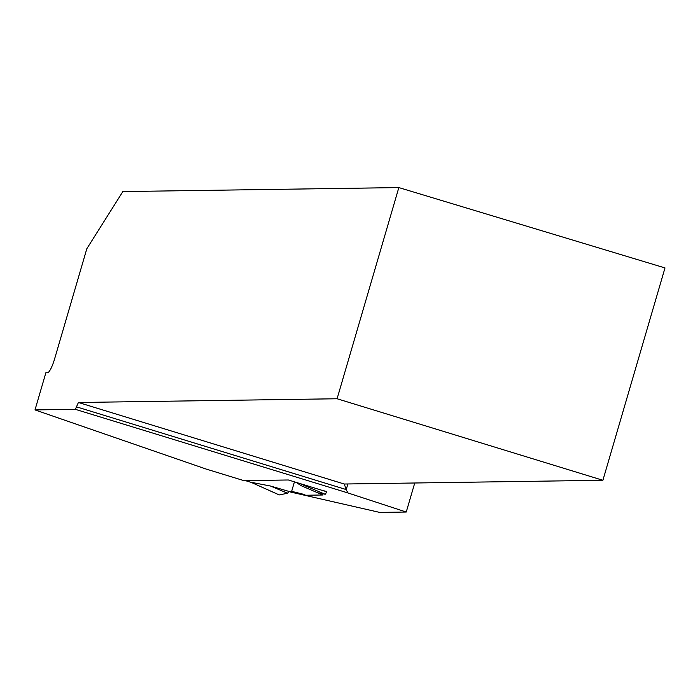 <?xml version="1.0" encoding="UTF-8"?>
<svg xmlns="http://www.w3.org/2000/svg" width="700" height="700" viewBox="0 0 700 700"><rect width="100%" height="100%" fill="white"/><g stroke="black" fill="none" stroke-linecap="round" stroke-linejoin="round"><path stroke-width="1.05" d="M251.764 482.571L250.985 482.3M270.585 486.054L250.906 482.239L279.248 494.918L287.586 493.246L288.838 491.383L270.585 486.054L287.586 493.246M315 491.645L322.928 494.996L304.719 495.259L304.902 494.62L291.655 491.339L288.838 491.383M398.842 187.582L337.085 398.755L602.901 480.279L665 267.925L398.842 187.582L122.867 191.572L86.826 248.719L54.565 359.056A14.263 2.87 -72.9 0 1 47.556 372.759L45.859 372.785L35 409.92L205.949 469L243.836 480.62L288.374 479.981L326.489 491.689A2.678 0.542 107.1 0 1 325.15 494.252L317.721 492.809L300.956 485.608L296.319 482.414M279.248 494.918L279.116 494.856A2.678 0.542 -72.9 0 0 279.178 494.909A2.678 0.542 -72.9 0 0 279.248 494.918L287.586 493.246L288.838 491.383L291.655 491.339L294.429 481.836M326.489 491.689L324.608 490.901M325.15 494.252L299.066 483.254M304.719 495.259L290.369 491.995L290.561 491.356M35 409.92L75.337 409.334L347.83 492.914L406.245 512.032L379.759 512.418L290.369 491.995M337.085 398.755L78.426 402.491L75.337 409.334M406.245 512.032L414.741 483M347.83 492.914L346.229 489.58L347.865 483.963M76.239 406.77L346.229 489.58L344.243 484.015L602.901 480.279M78.426 402.491L344.243 484.015M291.655 491.339L291.463 491.986M245.35 480.602L251.186 482.387L279.178 494.909M245.324 480.602L251.23 482.405"/></g></svg>
